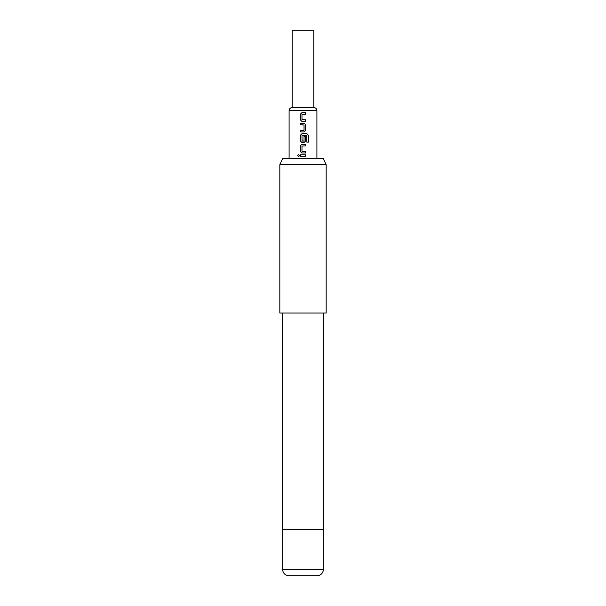 <?xml version="1.0" encoding="UTF-8"?>
<svg xmlns="http://www.w3.org/2000/svg" width="606" height="606" viewBox="0 0 606 606"><rect width="100%" height="100%" fill="white"/><g stroke="black" fill="none" stroke-linecap="round" stroke-linejoin="round"><path stroke-width="0.91" d="M297.622 155.674L298.576 154.674L299.515 155.674L298.576 156.674L297.622 155.674L298.599 154.674M313.817 107.55L292.183 107.55L292.183 30.3L313.817 30.3L313.817 107.55C315.711 107.754 316.741 108.785 316.908 110.64L289.092 110.64L289.092 158.537M282.707 158.537L323.293 158.537L326.172 164.718L279.828 164.718L282.707 158.537M282.684 569.519L323.316 569.519A6.181 6.181 0 0 1 317.135 575.7L288.865 575.7A6.181 6.181 0 0 1 282.684 569.519L282.684 529.349M323.316 569.519L323.316 529.349M282.525 313.044L282.525 529.349L323.475 529.349L323.475 313.044M279.828 164.718L279.828 313.044L326.172 313.044L326.172 164.718M303 112.693L305.644 112.693L305.644 114.314L301.985 114.428L301.985 119.67L305.644 119.776L305.644 121.397L301.871 121.397L300.371 119.89L300.371 114.208L301.871 112.693L303 112.693L301.886 112.693L300.371 114.208L300.371 119.89L301.871 121.397M303 123.238L304.144 123.238L305.644 124.753L305.644 130.426L304.144 131.941L300.371 131.941L300.371 130.32L304.038 130.214L304.038 124.965L300.371 124.859L300.371 123.238L303 123.238M303 133.782L306.962 133.782L308.386 135.297L308.386 142.107L306.856 142.107L306.757 135.577L301.985 135.683L302.091 141.039L304.038 140.933L304.038 136.32L305.644 136.32L305.644 140.971L304.144 142.486L301.871 142.486L300.371 140.971L300.371 135.289L301.871 133.782L306.962 133.782M303 144.319L305.651 144.319L305.644 145.94L301.985 146.054L301.985 151.295L305.651 151.402L305.651 153.023L301.871 153.023L300.371 151.508L300.371 145.834L301.871 144.319L303 144.319L301.886 144.319L300.371 145.834L300.371 151.508L301.871 153.023M303 154.863L305.651 154.863L305.651 156.484L300.371 156.484L300.371 154.863L303 154.863M303 156.484L300.371 156.484L300.402 154.863M305.621 154.863L305.621 156.484L303.53 156.484M298.599 156.674L297.682 155.674M303 151.402L305.651 151.402M305.621 151.402L305.621 153.023M305.621 145.94L305.651 144.319M306.916 133.782L308.325 135.297L308.386 142.107M308.333 142.107L306.818 142.107M305.644 136.32L305.621 140.971L304.136 142.486L301.886 142.486L300.371 140.971L300.371 135.289L301.886 133.782M302.099 141.039L303.924 141.039M306.712 135.577L302.099 135.577M304.136 123.238L305.621 124.753L305.621 130.426L304.144 131.941L303 131.941M303 124.859L300.371 124.859L300.402 123.238M300.402 131.941L300.402 130.32M303 119.776L305.644 119.776M305.621 119.776L305.621 121.397M305.644 112.693L305.621 114.314L302.099 114.314M316.908 110.64L316.908 158.537M289.092 110.64C289.259 108.785 290.289 107.754 292.183 107.55"/></g></svg>
